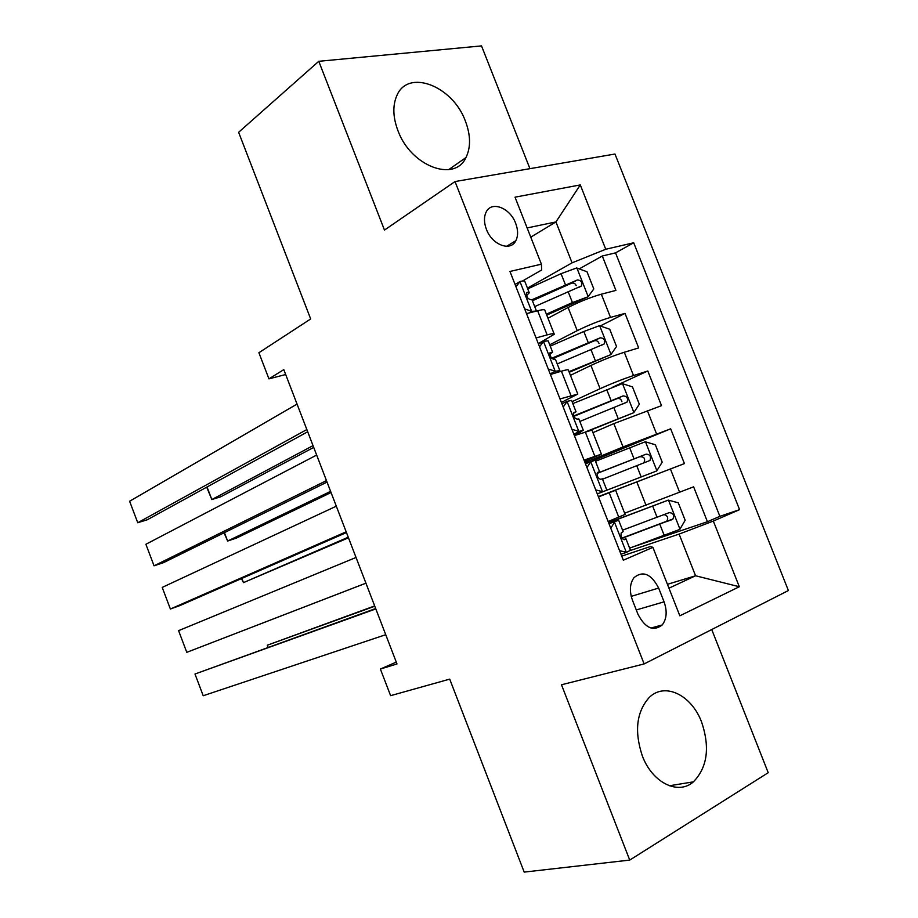 <?xml version="1.0" encoding="UTF-8"?>
<svg xmlns="http://www.w3.org/2000/svg" width="918" height="918" viewBox="0 0 918 918"><rect width="100%" height="100%" fill="white"/><g stroke="black" fill="none" stroke-linecap="round" stroke-linejoin="round"><path stroke-width="1.38" d="M397.907 130.574C410.759 166.307 454.766 182.716 465.965 157.529C470.888 147.396 470.716 135.302 465.449 121.268C452.999 86.062 407.994 68.253 396.771 95.759C392.548 105.604 392.915 117.206 397.907 130.574M642.313 755.858C652.319 782.79 678.173 795.481 693.388 781.861C707.376 767.437 710.119 747.527 701.639 722.156C691.541 694.926 664.701 681.822 649.141 697.565C636.484 711.92 634.212 731.348 642.313 755.858M486.391 229.282C492.037 244.922 510.626 251.934 515.847 240.688C518.234 235.834 518.165 230.039 515.664 223.326C510.087 207.766 491.302 200.514 486.081 212.219C483.843 217.015 483.947 222.707 486.391 229.282M529.938 168.66L481.514 45.9L318.776 61.299L238.623 132.295L310.674 318.959L258.899 352.73L268.94 378.859L285.67 374.521M788.39 590.538L614.98 154.029L455.03 181.557L644.138 663.932L788.39 590.538M644.138 663.932L561.483 684.771L629.737 860.086L768.217 772.704L711.737 629.541M629.737 860.086L524.189 872.1L449.705 679.125L390.609 695.672L380.373 669.038L396.989 663.955L283.8 369.633L268.94 378.859M624.642 513.196L693.618 486.827L707.434 521.722L634.269 546.462M598.41 496.718L684.426 463.59L598.364 496.615M684.426 463.59L670.668 428.809L592.73 460.893M592.971 432.642L613.844 423.611L661.511 405.664L647.798 370.998L612.926 387.017M570.434 375.347L590.928 365.456C602.369 360.108 613.488 355.714 624.297 352.26L638.676 347.933L625.009 313.394L600.257 325.982M536.066 337.95L547.139 334.898C552.028 333.578 554.403 333.36 554.277 334.255L538.304 343.653M560.003 398.917L577.801 394.086L561.368 402.405M584.032 460.113L601.416 454.135L584.525 461.352M664.07 601.841L658.654 588.059C651.218 573.865 642.99 570.399 633.994 577.64C629.782 583.573 629.278 591.1 632.456 600.2L637.953 614.222C645.262 628.187 653.341 631.756 662.222 624.951C666.743 618.939 667.352 611.239 664.07 601.841L636.289 609.954M522.422 281.046L541.677 269.995L541.402 264.177L509.96 271.464L623.333 560.221L652.893 547.369L650.518 546.508L621.727 556.124M541.402 264.177L515.021 197.175L580.279 184.92L605.742 249.26L633.695 242.777L739.575 509.651L713.332 521.068L739.323 586.74L679.836 615.806L652.893 547.369M549.71 344.789L577.227 330.652C588.553 325.075 599.649 320.657 610.516 317.399L625.009 313.394M547.989 318.248L568.104 307.496L577.227 330.652M572.052 401.659L600.085 388.693C611.606 383.517 622.737 379.134 633.5 375.554L647.798 370.998M585.018 462.626L623.035 446.94L670.668 428.809M598.49 496.936L615.622 490.269L598.444 496.833M707.434 521.722L719.873 516.329L615.53 252.875L602.3 255.996L579.212 268.905M568.104 307.496C579.361 301.758 590.446 297.317 601.347 294.196L615.921 290.409L602.3 255.996M608.152 521.527L625.112 514.401L615.622 490.269M601.382 454.043L591.961 430.083L574.416 435.614M577.709 393.845L568.38 370.126C568.575 369.403 566.257 369.759 561.414 371.193L550.421 374.51M554.128 333.865L544.89 310.387C544.971 309.377 542.561 309.492 537.65 310.743L526.519 313.635M667.432 584.318L695.569 575.77L679.113 534.092L713.332 521.068M630.391 550.479L679.113 534.092M318.776 61.299L384.481 230.074L455.03 181.557M396.278 662.096L380.373 669.038M668.958 588.186L695.569 575.77L739.323 586.74M530.765 237.154L555.929 221.938L527.139 227.928M527.437 288.114L572.075 262.835L555.929 221.938L580.279 184.92M719.873 516.329L739.575 509.651M615.53 252.875L633.695 242.777M605.742 249.26L572.075 262.835M619.593 550.674L626.558 552.326L630.459 550.284L625.996 538.923M626.558 552.326L620.981 554.208M385.732 634.705L203.211 695.741L194.983 674.019L375.68 608.542M608.841 523.306L618.64 520.208L609.024 523.765M375.818 608.921L194.983 674.019L203.211 695.741M614.647 522.009L610.768 528.217M618.663 520.254L623.127 531.625L621.188 532.945C620.579 536.8 621.704 539.05 624.561 539.692L625.973 538.843L623.322 539.532M629.633 548.161L679.825 529.388L685.161 520.265L678.264 502.812L668.281 500.126L608.623 522.755M668.281 500.126L608.565 522.583M374.67 605.926L267.31 645.216L374.785 606.224M622.002 538.35L672.905 519.072C674.432 515.055 673.204 512.91 669.211 512.646L622.553 530.168M664.15 514.631C667.788 515.755 668.625 517.947 666.686 521.24L621.83 538.12M267.849 647.408L267.31 645.216L268.102 647.316M602.77 491.75L597.285 493.873L602.77 491.75L595.725 489.891M365.915 583.171L186.779 652.331L365.915 583.182M585.477 463.785L595.071 460.216L599.523 471.565M356.035 557.467L178.585 630.655L186.779 652.331L178.585 630.655M590.905 461.547L586.946 467.526M597.48 472.506L599.534 471.6L597.389 472.644C596.861 476.408 598.008 478.622 600.842 479.311L602.369 478.783L606.844 490.178M571.948 429.337L579.063 431.403L583.309 430.301L574.232 435.155M579.063 431.403L573.876 434.237M346.166 531.809L170.392 609.024L179.825 605.616L346.453 532.555M561.919 403.782L567.232 401.304L571.581 400.432L575.988 411.643M336.309 506.185L162.211 587.405L170.392 609.024L162.211 587.405M567.232 401.304L563.204 407.053M573.406 413.398L576.034 411.78L573.681 412.561C573.222 416.21 574.404 418.401 577.192 419.136L578.845 418.941L583.274 430.198M548.264 369.013L555.436 371.262L559.865 370.631L557.616 372.341M555.436 371.262L550.169 373.856M550.192 373.913L552.039 373.706L551.454 374.2M326.475 480.607L154.052 565.821L163.553 562.631L327.037 482.088M538.441 343.986L543.663 341.278L548.172 340.876L552.521 351.95M316.653 455.064L145.893 544.271L154.052 565.821L145.893 544.271M543.663 341.278L539.543 346.797M549.779 354.463L552.613 352.179L550.054 352.684C549.675 356.241 550.88 358.41 553.646 359.19L555.424 359.317L559.785 370.436M524.66 308.896L531.901 311.351L536.502 311.041M531.901 311.351L528.814 313.038M306.841 429.555L137.746 522.744L147.316 519.749L307.691 431.77M515.055 284.419L520.162 281.47C523.306 280.759 524.866 280.782 524.855 281.528L529.147 292.463M297.042 404.092L129.61 501.239L137.746 522.744L129.61 501.239M520.162 281.47L515.973 286.772M526.45 295.665L529.273 292.796L527.368 292.303L526.519 293.026C526.221 296.48 527.437 298.625 530.179 299.463L532.073 299.911L536.387 310.881M656.749 470.934L597.285 493.873L656.749 470.934L662.199 462.144L655.326 444.737L645.251 441.776L595.484 461.272M365.926 583.194L259.346 624.332L365.926 583.194M597.102 473.424L639.743 456.716C644.252 456.636 645.629 458.69 643.862 462.867M602.529 479.196L649.944 460.469C651.321 456.533 650.047 454.433 646.134 454.158L597.136 473.298M590.4 430.232L633.764 412.687L639.318 404.218L632.479 386.88L622.301 383.632L572.821 403.599M633.764 412.687L586.499 431.46M348.243 537.214L243.465 582.632L348.473 537.81M579.843 421.454L627.063 402.084C628.291 398.228 626.983 396.163 623.138 395.887L573.681 415.957M573.842 416.37L616.873 398.71C619.478 397.999 621.165 399.009 621.934 401.74M241.859 578.409L243.465 582.632L241.503 578.569M569.229 372.283L610.849 354.635L616.529 346.488L609.701 329.218L599.431 325.695L583.837 331.49L550.238 346.132M610.849 354.635L568.988 371.664M330.606 491.359L227.63 541.046L236.454 538.074L331.065 492.541M552.326 358.823L594.072 340.899C596.47 340.199 598.123 341.071 599.041 343.527M557.226 363.93L604.239 343.906C605.341 340.13 603.998 338.099 600.223 337.824L551.626 358.284M224.428 532.635L227.63 541.046L224.072 532.807M546.738 315.092L588.025 296.801L593.808 288.975L587.004 271.751L576.642 267.964L561.047 273.667L527.735 288.86M588.025 296.801L572.43 302.55L546.382 314.174M313.027 445.632L211.828 499.564L220.71 496.787L313.704 447.41M534.701 306.589L581.496 285.934C582.471 282.239 581.105 280.254 577.388 279.956L532.05 299.704M532.406 300.748L571.352 283.283C573.589 282.606 575.207 283.387 576.206 285.601M207.043 486.988L211.828 499.564L206.688 487.171M590.928 365.456L600.085 388.693M613.844 423.611L623.035 446.94M636.84 481.984L646.065 505.382M670.438 469.029L679.699 492.473M601.347 294.196L610.516 317.399M624.297 352.26L633.5 375.554M647.328 410.541L656.554 433.916M609.196 492.782L618.789 517.213M585.259 431.885L594.818 456.212M561.414 371.193L570.939 395.44M537.65 310.743L547.139 334.898M631.228 596.367L658.654 588.059M614.509 522.25L626.294 552.269M679.963 529.158L668.534 500.195M615.393 521.206L615.049 520.345M657.081 517.316L652.698 506.185M664.242 535.481L659.858 524.35M665.47 521.94L671.976 519.68M590.756 461.777L602.495 491.681M567.083 401.522L578.788 431.322M543.502 341.496L555.16 371.182M520.013 281.677L531.625 311.259M526.76 292.647L527.368 292.303M656.886 470.704L645.503 441.856M634.028 458.839L629.656 447.743M641.166 476.947L636.794 465.839M639.743 456.716L646.134 454.158M633.902 412.469L622.553 383.713M573.991 415.831L573.348 414.179M580.887 433.376L580.325 431.953M611.067 400.569L606.706 389.519M618.181 418.608L613.821 407.546M616.873 398.71L623.138 395.887M610.998 354.44L599.683 325.787M551.225 357.859L549.859 354.394M588.174 342.494L583.837 331.49M595.266 360.476L590.917 349.46M594.072 340.899L600.223 337.824M588.174 296.606L576.906 268.056M527.712 298.029L526.702 295.447M565.373 284.637L561.047 273.667M572.43 302.55L568.104 291.568M571.352 283.283L577.388 279.956M448.673 169.658L465.965 157.529M669.337 785.774L693.388 781.861M506.633 246.299L515.847 240.688M650.977 628.05L662.222 624.951M666.686 521.24L672.905 519.072M643.874 462.879L649.944 460.469M622.14 404.264L627.063 402.084M601.221 345.386L604.239 343.906M579.143 287.219L581.496 285.934"/></g></svg>
